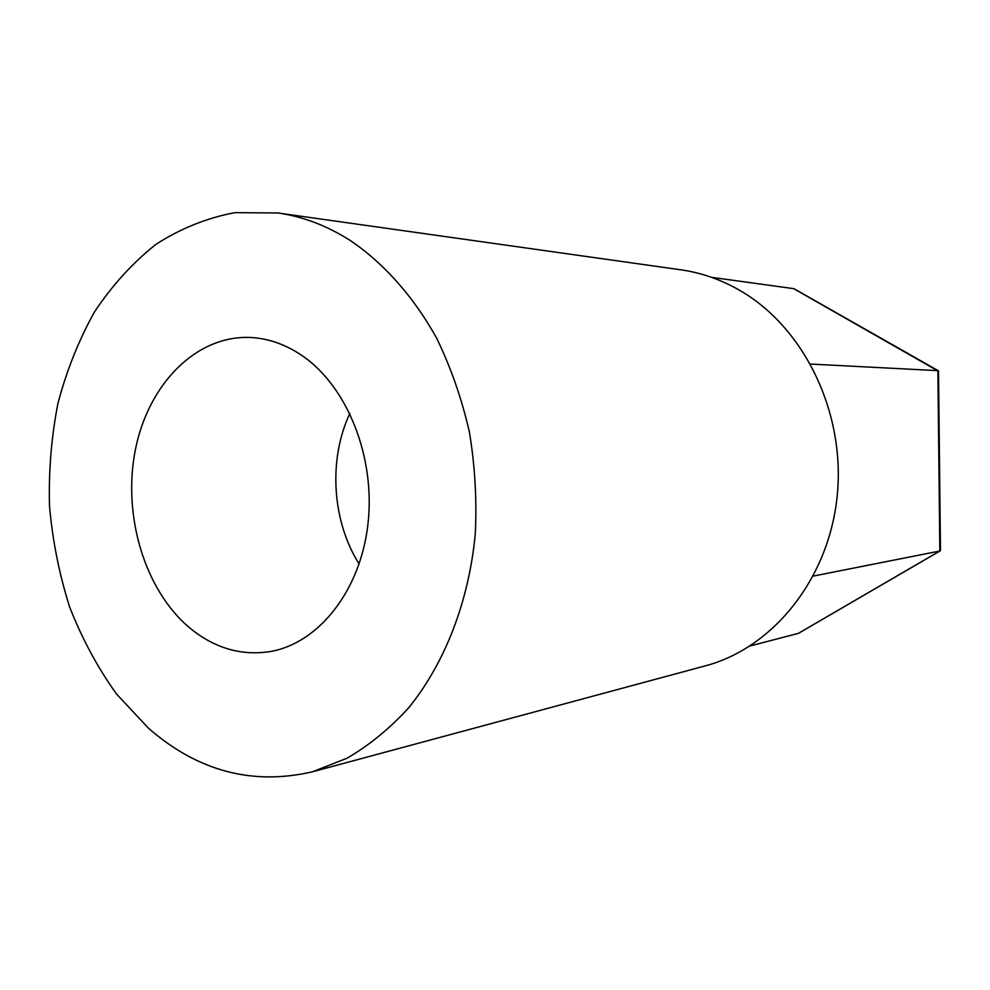 <?xml version="1.0" encoding="UTF-8"?>
<svg xmlns="http://www.w3.org/2000/svg" width="990" height="990" viewBox="0 0 990 990"><rect width="100%" height="100%" fill="white"/><g stroke="black" fill="none" stroke-linecap="round" stroke-linejoin="round"><path stroke-width="1.49" d="M938.52 371.287L793.634 288.647L711.562 277.349M940.475 550.168L939.844 551.009L937.877 370.656L810.587 364.06M798.769 633.142L939.844 551.009L813.335 576.081M798.188 633.414L750.098 645.963M793.634 288.647L794.438 288.956M189.919 628.093C214.459 648.153 241.152 655.986 270.022 651.593C318.273 643.488 360.212 591.265 367.909 524.527C375.767 457.85 347.614 386.917 302.618 355.979C286.036 344.594 268.698 338.432 250.643 337.491C196.181 334.929 148.215 384.293 135.358 449.831C122.302 515.369 144.676 590.374 189.919 628.093M312.37 771.816L705.338 665.849C773.029 648.005 829.174 578.68 837.255 495.309C845.522 412.001 803.756 326.972 739.641 290.317C720.856 279.539 701.279 272.708 680.897 269.825L277.881 212.974L234.878 212.652C206.799 217.949 180.415 228.554 155.764 244.468C132.474 263.031 112.056 285.504 94.496 311.912C78.804 340.09 66.615 370.569 57.952 403.338C51.381 436.949 48.56 471.178 49.5 506.026C52.569 540.763 59.301 574.472 69.684 607.13C82.071 638.748 97.663 667.705 116.486 693.978L148.463 728.195C197.666 771.148 252.289 785.689 312.37 771.816L346.884 758.303C369.134 745.408 389.738 728.553 408.721 707.751C444.894 663.152 469 601.277 475.299 533.622C476.945 499.517 474.965 465.597 469.371 431.875C461.761 398.809 450.933 367.723 436.899 338.63C413.857 296.951 384.095 263.501 350.411 240.57C326.985 225.683 302.804 216.488 277.881 212.974M349.841 413.461C328.16 459.496 331.947 520.988 359.123 564.015M938.26 370.73L794.178 288.808M940.475 550.551L938.508 370.965M798.584 633.266L940.141 550.91"/></g></svg>
